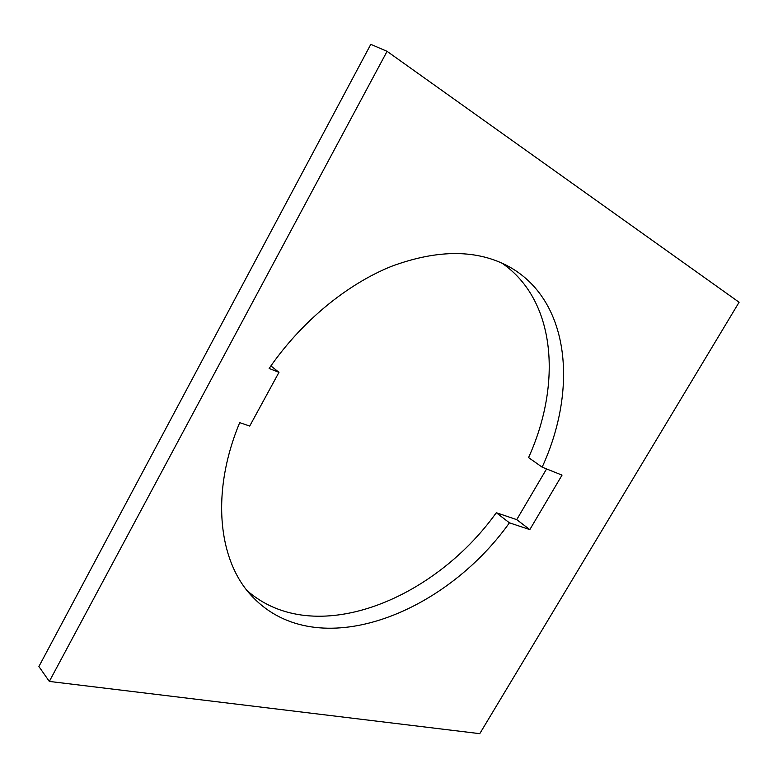 <?xml version="1.0" encoding="UTF-8"?>
<svg xmlns="http://www.w3.org/2000/svg" width="778" height="778" viewBox="0 0 778 778"><rect width="100%" height="100%" fill="white"/><g stroke="black" fill="none" stroke-linecap="round" stroke-linejoin="round"><path stroke-width="1.17" d="M542.149 467.16L562.027 475.134L529.818 529.614L509.434 522.826C443.752 615.077 317.307 664.062 253.054 597.368C218.579 562.611 210.079 493.67 239.702 422.649L249.709 426.062L278.971 372.331L269.13 368.461C301.212 321.742 346.794 284.262 391.704 266.251C438.306 249.106 477.585 249.339 509.541 266.951L511.088 267.836C570.605 302.72 577.364 390.712 542.149 467.16L528.563 457.581C561.872 384.313 556.309 300.279 501.791 263.032M387.074 51.338L370.805 44.336L38.9 666.522L49.325 681.421L479.763 733.664L739.1 302.243L387.074 51.338L49.325 681.421M509.434 522.826L496.296 512.721C433.288 600.869 313.884 648.92 247.326 590.813M496.296 512.721L516.728 519.646L546.564 468.94M278.971 372.331L270.9 365.903M529.818 529.614L516.728 519.646"/></g></svg>

